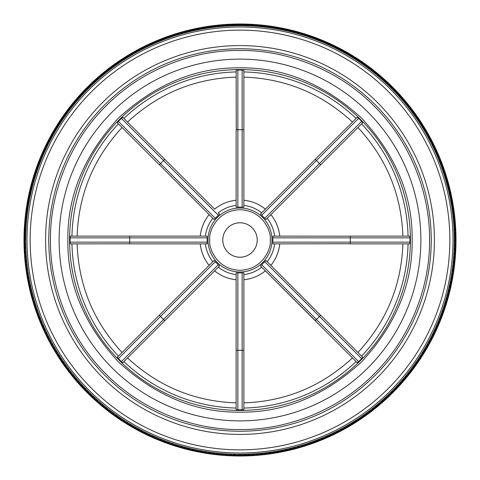 <?xml version="1.0" encoding="UTF-8"?>
<svg xmlns="http://www.w3.org/2000/svg" width="480" height="480" viewBox="0 0 480 480"><rect width="100%" height="100%" fill="white"/><g stroke="black" fill="none" stroke-linecap="round" stroke-linejoin="round"><path stroke-width="0.36" stroke-dasharray="2.4 1.8" d="M412.146 240C412.722 196.02 395.916 155.448 361.728 118.272C324.552 84.084 283.98 67.278 240 67.854C196.02 67.278 155.448 84.084 118.272 118.272C84.084 155.448 67.278 196.02 67.854 240C67.278 283.98 84.084 324.552 118.272 361.728C155.448 395.916 196.02 412.722 240 412.146C283.98 412.722 324.552 395.916 361.728 361.728C395.916 324.552 412.722 283.98 412.146 240M240 420.876A180.876 180.876 0 0 0 420.876 240A180.876 180.876 0 0 0 240 59.124A180.876 180.876 0 0 0 59.124 240A180.876 180.876 0 0 0 240 420.876A180.876 180.876 0 0 0 420.876 240A180.876 180.876 0 0 0 240 59.124A180.876 180.876 0 0 0 59.124 240A180.876 180.876 0 0 0 240 420.876M236.622 409.866L236.124 409.764L236.124 350.304L242.154 350.25L242.154 409.92L237.162 409.902M159.264 315.252L214.032 260.484L122.07 352.452L159.264 315.252L164.748 320.736L122.7 362.784L123.906 361.578L122.7 362.784L121.872 362.148M218.874 265.302L218.274 264.774L121.368 361.674L117.852 358.128M117.498 357.726L117.216 357.3L122.07 352.452L118.422 356.094A168.102 168.102 0 0 1 71.94 243.876L70.236 243.876L70.098 242.844M70.134 236.622L70.236 236.124L129.696 236.124L129.75 242.154L70.08 242.154L70.098 237.162M122.274 117.498L122.7 117.216L164.748 159.264L160.518 163.566L159.264 164.748L117.216 122.7L117.852 121.872M214.698 218.874L215.226 218.274L118.326 121.368L121.872 117.852M243.378 70.134L243.876 70.236L243.876 129.696L237.846 129.75L236.124 129.696L236.124 70.236L236.124 71.94L236.124 70.236L237.156 70.098M237.048 207.168L237.846 207.12L237.846 70.08L242.838 70.098M236.124 71.94A168.102 168.102 0 0 0 123.906 118.422L127.548 122.07C158.172 93.636 194.364 78.648 236.124 77.094L236.124 200.25L236.124 77.094M70.236 243.876L71.94 243.876L70.236 243.876M123.906 361.578A168.102 168.102 0 0 0 236.124 408.06L236.124 402.906C194.364 401.352 158.172 386.364 127.548 357.93L214.632 270.852C220.914 275.946 228.078 278.91 236.124 279.75L236.124 350.304M237.846 207.12L243.876 207.156L243.876 77.094L243.876 205.434A34.782 34.782 0 0 1 261.702 212.814L357.3 117.216L358.128 117.852M261.126 214.698L261.726 215.226L358.632 118.326L362.784 122.7L320.736 164.748L315.252 159.264L260.484 214.032L260.856 214.446M261.726 215.226L265.968 219.516L357.93 127.548C386.364 158.172 401.352 194.364 402.906 236.124L409.764 236.124L409.902 237.156M409.866 243.378L409.764 243.876L350.304 243.876L350.304 236.124L272.844 236.124L274.566 236.124L272.844 236.124L272.814 236.676M272.832 237.048L272.844 243.876L350.304 243.876M357.726 362.502L357.3 362.784L315.252 320.736L320.736 315.252L265.968 260.484L267.186 261.702L265.968 260.484L265.554 260.856M265.302 261.126L260.484 265.968L315.252 320.736M261.702 267.186L265.368 270.852L261.702 267.186A34.782 34.782 0 0 1 243.876 274.566L243.876 272.844L243.876 274.566L243.876 272.844L243.324 272.814M242.952 272.832L236.124 272.844L236.124 274.566A34.782 34.782 0 0 1 218.298 267.186L219.516 265.968L219.144 265.554M240 222.774A17.226 17.226 0 0 0 222.774 240A17.226 17.226 0 0 0 240 257.226A17.226 17.226 0 0 0 257.226 240A17.226 17.226 0 0 0 240 222.774M362.784 122.7L361.578 123.906A168.102 168.102 0 0 1 408.06 236.124L409.764 236.124L408.06 236.124M272.88 237.846L409.92 237.846L409.902 242.838M320.736 315.252L362.784 357.3L361.578 356.094L362.784 357.3L362.148 358.128M264.774 261.726L361.674 358.632L358.128 362.148M243.78 350.286L243.876 409.764L243.876 408.06L243.876 409.764L242.844 409.902M356.094 361.578L352.452 357.93C321.828 386.364 285.636 401.352 243.876 402.906L243.876 408.06A168.102 168.102 0 0 0 356.094 361.578M357.3 117.216L356.094 118.422L357.3 117.216M315.252 159.264L356.094 118.422A168.102 168.102 0 0 0 243.876 71.94L243.876 77.094C285.636 78.648 321.828 93.636 352.452 122.07L265.368 209.148C259.086 204.054 251.922 201.09 243.876 200.25L243.876 129.696M164.748 320.736L214.632 270.852M243.876 274.566L243.876 350.304L242.154 350.25L242.154 272.88M243.876 279.75C251.922 278.91 259.086 275.946 265.368 270.852L352.452 357.93M267.186 261.702L361.578 356.094L267.186 261.702A34.782 34.782 0 0 0 274.566 243.876L402.906 243.876L274.566 243.876M409.764 243.876L408.06 243.876A168.102 168.102 0 0 1 361.578 356.094M350.304 236.124L402.906 236.124M274.566 236.124L279.75 236.124L274.566 236.124A34.782 34.782 0 0 0 267.186 218.298L270.852 214.632C275.946 220.914 278.91 228.078 279.75 236.124M236.124 129.696L236.124 200.25C228.078 201.09 220.914 204.054 214.632 209.148L164.748 159.264M215.226 218.274L219.516 214.032L218.298 212.814A34.782 34.782 0 0 1 236.124 205.434L236.124 207.156L236.676 207.186M70.236 236.124L71.94 236.124A168.102 168.102 0 0 1 118.422 123.906L117.216 122.7M159.264 164.748L209.148 214.632C204.054 220.914 201.09 228.078 200.25 236.124L77.094 236.124C78.648 194.364 93.636 158.172 122.07 127.548L118.422 123.906M205.434 236.124L200.25 236.124L205.434 236.124A34.782 34.782 0 0 1 212.814 218.298L214.032 219.516L214.446 219.144M200.25 236.124L129.696 236.124L207.156 236.124L207.12 237.846L70.08 237.846M129.696 243.876L200.25 243.876L77.094 243.876L129.696 243.876L129.75 242.154L207.12 242.154L207.12 237.846M218.274 264.774L214.032 260.484L212.814 261.702A34.782 34.782 0 0 1 205.434 243.876L200.25 243.876L207.156 243.876L207.186 243.324M77.094 243.876L200.25 243.876C201.09 251.922 204.054 259.086 209.148 265.368L122.07 352.452C93.636 321.828 78.648 285.636 77.094 243.876M207.168 242.952L207.12 242.154M50.472 240C49.878 195.444 68.304 143.046 105.984 105.984C143.046 68.304 195.444 49.878 240 50.472C284.556 49.878 336.954 68.304 374.016 105.984C411.696 143.046 430.122 195.444 429.528 240C430.122 284.556 411.696 336.954 374.016 374.016C336.954 411.696 284.556 430.122 240 429.528C195.444 430.122 143.046 411.696 105.984 374.016C68.304 336.954 49.878 284.556 50.472 240M454.656 240A214.656 214.656 0 0 0 240 25.344A214.656 214.656 0 0 0 25.344 240A214.656 214.656 0 0 1 240 25.344A214.656 214.656 0 0 1 454.656 240A214.656 214.656 0 0 1 240 454.656A214.656 214.656 0 0 0 454.656 240M455.046 240A215.046 215.046 0 0 1 240 455.046A215.046 215.046 0 0 1 24.954 240A215.046 215.046 0 0 1 240 24.954A215.046 215.046 0 0 1 455.046 240A215.046 215.046 0 0 0 240 24.954A215.046 215.046 0 0 0 24.954 240A215.046 215.046 0 0 0 240 455.046A215.046 215.046 0 0 0 455.046 240M455.208 240A215.208 215.208 0 0 0 240 24.792A215.208 215.208 0 0 0 24.792 240A215.208 215.208 0 0 1 240 24.792A215.208 215.208 0 0 1 455.208 240A215.208 215.208 0 0 1 240 455.208A215.208 215.208 0 0 0 455.208 240M456 240A216 216 0 0 0 240 24A216 216 0 0 0 24 240A216 216 0 0 0 240 456A216 216 0 0 0 456 240M455.364 240A215.364 215.364 0 0 0 240 24.636A215.364 215.364 0 0 0 24.636 240A215.364 215.364 0 0 0 240 455.364A215.364 215.364 0 0 0 455.364 240M454.308 240A214.308 214.308 0 0 0 240 25.692A214.308 214.308 0 0 0 25.692 240A214.308 214.308 0 0 0 240 454.308A214.308 214.308 0 0 0 454.308 240M240 454.656A214.656 214.656 0 0 1 25.344 240A214.656 214.656 0 0 0 240 454.656M240 455.208A215.208 215.208 0 0 1 24.792 240A215.208 215.208 0 0 0 240 455.208M410.424 240A170.424 170.424 0 0 0 240 69.576A170.424 170.424 0 0 0 69.576 240A170.424 170.424 0 0 0 240 410.424A170.424 170.424 0 0 0 410.424 240M271.98 240A31.98 31.98 0 0 0 240 208.02A31.98 31.98 0 0 0 208.02 240A31.98 31.98 0 0 0 240 271.98A31.98 31.98 0 0 0 271.98 240M270.264 240C271.476 231.15 262.398 210.15 240 209.736C217.602 210.15 208.524 231.15 209.736 240C208.524 248.85 217.602 269.85 240 270.264C262.398 269.85 271.476 248.85 270.264 240M215.226 261.726L118.326 358.632M237.846 272.88L237.846 409.92M261.726 264.774L358.632 361.674M402.906 243.876C401.352 285.636 386.364 321.828 357.93 352.452M272.88 242.154L409.92 242.154M264.774 218.274L361.674 121.368M242.154 207.12L242.154 70.08M218.274 215.226L121.368 118.326M270.852 265.368C275.946 259.086 278.91 251.922 279.75 243.876M48.762 240A191.238 191.238 0 0 1 240 48.762A191.238 191.238 0 0 1 431.238 240A191.238 191.238 0 0 1 240 431.238A191.238 191.238 0 0 1 48.762 240M453.018 240A213.018 213.018 0 0 1 240 453.018A213.018 213.018 0 0 1 26.982 240A213.018 213.018 0 0 1 240 26.982A213.018 213.018 0 0 1 453.018 240M240 30.156A209.844 209.844 0 0 1 449.844 240A209.844 209.844 0 0 1 240 449.844A209.844 209.844 0 0 1 30.156 240A209.844 209.844 0 0 1 240 30.156M240 434.418A194.418 194.418 0 0 0 434.418 240A194.418 194.418 0 0 0 240 45.582A194.418 194.418 0 0 0 45.582 240A194.418 194.418 0 0 0 240 434.418M240 455.328L282.006 451.188L322.398 438.936L359.628 419.04L392.256 392.262L419.034 359.634L438.936 322.404L451.188 282.012L455.328 240.006L451.188 198L438.936 157.602L419.04 120.378L392.268 87.75L359.64 60.966L322.41 41.064L282.012 28.812L240 24.672L197.988 28.812L157.59 41.064L120.36 60.966L87.732 87.75L60.96 120.378L41.064 157.602L28.812 198L24.672 240.006L28.812 282.012L41.064 322.404L60.966 359.634L87.744 392.262L120.372 419.04L157.602 438.936L197.994 451.188L240 455.328"/><path stroke-width="0.72" d="M67.854 240C67.278 196.02 84.084 155.448 118.272 118.272C155.448 84.084 196.02 67.278 240 67.854C283.98 67.278 324.552 84.084 361.728 118.272C395.916 155.448 412.722 196.02 412.146 240C412.722 283.98 395.916 324.552 361.728 361.728C324.552 395.916 283.98 412.722 240 412.146C196.02 412.722 155.448 395.916 118.272 361.728C84.084 324.552 67.278 283.98 67.854 240M240 59.124A180.876 180.876 0 0 1 420.876 240A180.876 180.876 0 0 1 240 420.876A180.876 180.876 0 0 1 59.124 240A180.876 180.876 0 0 1 240 59.124A180.876 180.876 0 0 1 420.876 240A180.876 180.876 0 0 1 240 420.876A180.876 180.876 0 0 1 59.124 240A180.876 180.876 0 0 1 240 59.124M237.162 409.902L236.622 409.866M121.872 362.148L122.7 362.784L164.748 320.736L159.264 315.252L117.216 357.3L121.368 361.674L218.274 264.774L219.516 265.968L164.748 320.736M117.852 358.128L117.498 357.726M70.098 242.844L70.236 243.876L129.708 243.828M70.098 237.162L70.134 236.622M117.852 121.872L117.216 122.7L118.422 123.906A168.102 168.102 0 0 0 71.94 236.124L70.236 236.124L70.08 242.154L129.75 242.154L129.75 237.846L70.08 237.846M121.872 117.852L122.274 117.498M237.156 70.098L236.124 70.236L236.256 129.72M159.372 164.67L214.032 219.516L219.516 214.032L218.298 212.814A34.782 34.782 0 0 1 236.124 205.434L236.124 200.25C228.078 201.09 220.914 204.054 214.632 209.148L122.7 117.216L118.326 121.368L160.518 163.566L163.566 160.518L121.368 118.326M243.876 350.304L243.876 272.844L236.124 272.844L236.124 409.764L243.876 409.764L243.876 350.304L237.846 350.25L237.846 409.92M240 70.062L237.846 70.08L237.846 129.75L242.154 129.75L242.154 70.08L240 70.062M272.814 236.676L272.832 237.048M243.324 272.814L242.952 272.832M315.33 320.628L260.484 265.968L265.968 260.484L320.628 315.33M350.28 243.744L272.844 243.876L272.844 236.124L350.292 236.172M402.906 236.124L408.06 236.124L402.906 236.124C401.352 194.364 386.364 158.172 357.93 127.548L265.968 219.516L260.484 214.032L315.282 159.306M242.154 207.12L242.154 129.75L243.876 129.696L243.876 207.156L236.124 207.156L236.124 129.696L237.846 129.75L237.846 207.12M240 257.226A17.226 17.226 0 0 1 222.774 240A17.226 17.226 0 0 1 240 222.774A17.226 17.226 0 0 1 257.226 240A17.226 17.226 0 0 1 240 257.226M242.838 70.098L243.378 70.134M358.128 117.852L357.3 117.216L315.252 159.264L319.482 163.566L361.674 121.368L358.632 118.326L261.726 215.226M409.902 237.156L409.764 236.124L350.304 236.124L350.25 242.154L409.92 242.154L409.92 237.846L272.88 237.846M409.902 242.838L409.866 243.378M362.148 358.128L362.784 357.3L320.736 315.252L316.434 319.482L358.632 361.674L361.674 358.632L264.774 261.726M358.128 362.148L357.726 362.502M242.844 409.902L242.154 409.92L242.154 272.88M261.726 264.774L316.434 319.482L315.252 320.736L357.3 362.784L358.632 361.674M361.578 356.094A168.102 168.102 0 0 0 408.06 243.876L409.764 243.876L409.92 242.154M408.06 236.124A168.102 168.102 0 0 0 361.578 123.906L362.784 122.7L361.674 121.368M243.876 129.696L243.876 70.236L242.154 70.08M118.422 356.094L122.07 352.452C93.636 321.828 78.648 285.636 77.094 243.876L71.94 243.876A168.102 168.102 0 0 0 118.422 356.094M123.906 361.578A168.102 168.102 0 0 0 236.124 408.06L236.124 402.906C194.364 401.352 158.172 386.364 127.548 357.93L218.298 267.186A34.782 34.782 0 0 0 236.124 274.566L236.124 279.75C228.078 278.91 220.914 275.946 214.632 270.852M237.846 272.88L237.846 350.25L236.172 350.292M352.452 357.93C321.828 386.364 285.636 401.352 243.876 402.906L243.876 408.06A168.102 168.102 0 0 0 356.094 361.578L265.368 270.852C259.086 275.946 251.922 278.91 243.876 279.75L243.876 274.566A34.782 34.782 0 0 0 261.702 267.186M408.06 243.876L402.906 243.876L408.06 243.876M352.452 122.07L356.094 118.422A168.102 168.102 0 0 0 243.876 71.94L243.876 77.094C285.636 78.648 321.828 93.636 352.452 122.07M243.876 200.25L243.876 205.434A34.782 34.782 0 0 1 261.702 212.814L265.368 209.148C259.086 204.054 251.922 201.09 243.876 200.25M236.124 71.94A168.102 168.102 0 0 0 123.906 118.422L127.548 122.07C158.172 93.636 194.364 78.648 236.124 77.094M218.274 215.226L163.566 160.518L164.718 159.306M207.12 242.154L129.75 242.154L129.696 243.876L207.156 243.876L207.156 236.124L77.094 236.124C78.648 194.364 93.636 158.172 122.07 127.548L118.422 123.906M200.25 236.124C201.09 228.078 204.054 220.914 209.148 214.632L212.814 218.298A34.782 34.782 0 0 0 205.434 236.124M207.12 237.846L129.75 237.846L129.708 236.172M200.25 243.876L205.434 243.876A34.782 34.782 0 0 0 212.814 261.702L209.148 265.368C204.054 259.086 201.09 251.922 200.25 243.876M118.326 358.632L215.226 261.726L214.032 260.484L159.264 315.252M129.696 236.124L70.236 236.124M215.226 218.274L160.518 163.566L159.264 164.748L117.216 122.7M362.784 122.7L320.736 164.748L319.482 163.566L264.774 218.274M279.75 236.124C278.91 228.078 275.946 220.914 270.852 214.632L267.186 218.298A34.782 34.782 0 0 1 274.566 236.124M409.764 243.876L350.304 243.876L350.25 242.154L272.88 242.154M243.876 279.75L243.876 274.566M207.186 243.324L207.168 242.952M236.676 207.186L237.048 207.168M215.226 261.726L218.274 264.774M429.528 240C430.122 195.444 411.696 143.046 374.016 105.984C336.954 68.304 284.556 49.878 240 50.472C195.444 49.878 143.046 68.304 105.984 105.984C68.304 143.046 49.878 195.444 50.472 240C49.878 284.556 68.304 336.954 105.984 374.016C143.046 411.696 195.444 430.122 240 429.528C284.556 430.122 336.954 411.696 374.016 374.016C411.696 336.954 430.122 284.556 429.528 240M454.308 240A214.308 214.308 0 0 1 240 454.308A214.308 214.308 0 0 1 25.692 240A214.308 214.308 0 0 1 240 25.692A214.308 214.308 0 0 1 454.308 240M455.364 240A215.364 215.364 0 0 0 240 24.636A215.364 215.364 0 0 0 24.636 240A215.364 215.364 0 0 0 240 455.364A215.364 215.364 0 0 0 455.364 240M456 240A216 216 0 0 0 240 24A216 216 0 0 0 24 240A216 216 0 0 0 240 456A216 216 0 0 0 456 240M240 69.576A170.424 170.424 0 0 1 410.424 240A170.424 170.424 0 0 1 240 410.424A170.424 170.424 0 0 1 69.576 240A170.424 170.424 0 0 1 240 69.576M209.736 240C208.524 231.15 217.602 210.15 240 209.736C262.398 210.15 271.476 231.15 270.264 240C271.476 248.85 262.398 269.85 240 270.264C217.602 269.85 208.524 248.85 209.736 240M240 208.02A31.98 31.98 0 0 1 271.98 240A31.98 31.98 0 0 1 240 271.98A31.98 31.98 0 0 1 208.02 240A31.98 31.98 0 0 1 240 208.02M267.186 261.702A34.782 34.782 0 0 0 274.566 243.876M357.93 352.452C386.364 321.828 401.352 285.636 402.906 243.876M279.75 243.876C278.91 251.922 275.946 259.086 270.852 265.368M431.238 240A191.238 191.238 0 0 0 240 48.762A191.238 191.238 0 0 0 48.762 240A191.238 191.238 0 0 0 240 431.238A191.238 191.238 0 0 0 431.238 240M240 434.418A194.418 194.418 0 0 1 45.582 240A194.418 194.418 0 0 1 240 45.582A194.418 194.418 0 0 1 434.418 240A194.418 194.418 0 0 1 240 434.418M240 449.844A209.844 209.844 0 0 0 449.844 240A209.844 209.844 0 0 0 240 30.156A209.844 209.844 0 0 0 30.156 240A209.844 209.844 0 0 0 240 449.844M453.018 240A213.018 213.018 0 0 0 240 26.982A213.018 213.018 0 0 0 26.982 240A213.018 213.018 0 0 0 240 453.018A213.018 213.018 0 0 0 453.018 240"/></g></svg>
